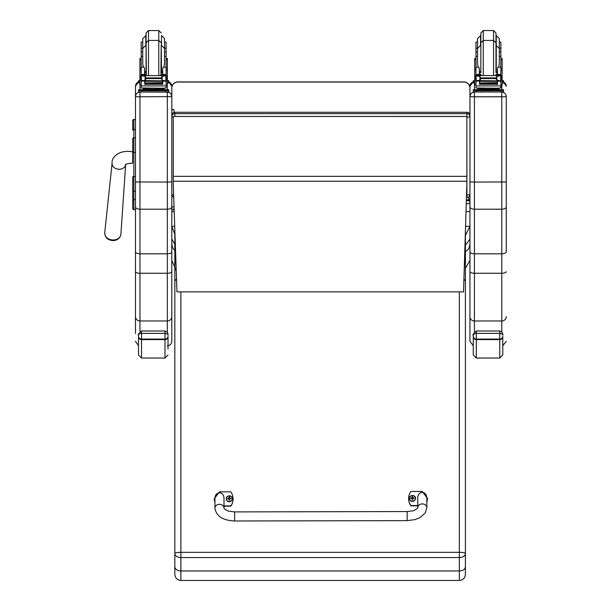 <?xml version="1.0" encoding="UTF-8"?>
<svg xmlns="http://www.w3.org/2000/svg" width="611" height="611" viewBox="0 0 611 611"><rect width="100%" height="100%" fill="white"/><g stroke="black" fill="none" stroke-linecap="round" stroke-linejoin="round"><path stroke-width="0.92" d="M173.715 197.246A3.024 2.994 0 0 1 171.806 194.466A3.024 0.458 0 0 0 173.631 194.886M173.264 117.06A3.024 0.458 180 0 1 171.806 116.67A3.024 2.994 0 0 1 174.83 113.677L174.83 112.309A3.024 2.994 180 0 0 171.806 115.296A3.024 3.024 0 0 1 174.83 112.271L466.919 112.309A3.024 2.994 0 0 1 469.943 115.296L469.943 116.67A3.024 2.994 180 0 0 466.919 113.677L466.919 117.129A3.024 0.458 0 0 0 469.943 116.67L469.943 194.466A3.024 0.458 180 0 1 466.919 194.924L466.919 197.452A3.024 2.994 180 0 0 469.943 194.466A3.024 3.024 0 0 1 466.919 197.49L466.453 197.49M171.806 193.091L171.806 88.106A6.057 6.057 -0 0 1 177.854 82.05L463.894 82.05A6.057 6.057 -0 0 1 469.943 88.106L469.943 87.984A6.057 6.057 0 0 0 463.894 81.927L463.894 81.927A6.057 6.057 -0 0 1 469.943 87.984M174.83 116.357L174.83 113.677L466.919 113.677L466.919 112.309M469.943 244.095L469.217 247.562L467.965 249.609L465.406 251.755M469.943 239.023L465.406 245.339L465.406 264.021L465.406 231.248M465.559 226.353L469.943 226.353L465.406 235.495M468.003 197.292L469.424 199.866L469.943 203.662L469.943 86.212L469.943 251.877C470.21 253.046 471.7 253.687 474.426 253.809L474.426 182.063L469.943 181.948M469.424 200.645L466.353 200.645M469.424 199.866L466.376 199.866M174.83 234.242L171.806 226.353L171.806 211.605L174.204 211.605M174.83 250.686L172.531 247.562L171.806 244.156L171.806 239.023L174.83 244.461L174.83 314.802M171.806 248.486L171.806 341.335L171.806 181.948L167.322 182.063L167.322 209.214C170.041 209.084 171.538 208.336 171.806 206.984M174.708 226.353L171.806 226.353L171.806 219.173M466.017 211.605L469.943 211.605M177.854 82.05L177.854 81.927A6.057 6.057 0 0 0 171.806 87.984A6.057 6.057 -0 0 1 177.854 81.927L463.894 82.05M469.943 88.106L469.943 116.67M173.264 184.071L176.953 291.882L463.528 291.882L466.865 184.247L466.865 116.472L173.264 116.472L173.264 184.071M466.865 116.472L173.264 116.472M132.755 176.755L132.755 208.565A1.092 1.092 -0 0 0 133.847 209.657L135.482 209.657L133.847 209.657L133.847 176.571L135.482 176.571M133.969 200.584L132.755 201.79L132.755 190.632L132.755 198.919A1.092 0.573 0 0 0 133.847 199.499L135.482 199.499L135.482 211.788M135.482 152.445L133.847 152.445L133.847 176.571L132.755 176.571L132.755 190.632A1.092 0.573 -0 0 0 133.847 191.212L135.482 191.212M135.482 137.811L133.847 137.811A1.092 0.58 -0 0 0 132.755 138.392L132.755 152.445L133.847 152.445L133.847 119.481A1.092 1.092 -0 0 0 132.755 120.573L132.755 130.174A1.092 0.58 0 0 1 133.847 129.593L135.482 129.593M132.786 208.832L132.755 208.565A1.092 1.092 -0 0 0 133.847 209.657L132.755 208.565A1.092 1.092 -0 0 0 133.847 209.657L133.565 209.619M167.322 92.001L167.322 92.131C170.041 92.398 171.538 93.895 171.806 96.614L139.957 96.79L139.957 92.131C137.238 92.398 135.749 93.895 135.482 96.614L135.482 206.984C135.749 208.336 137.238 209.084 139.957 209.214L167.322 209.214L167.322 253.809C170.049 253.687 171.538 253.046 171.806 251.877M171.806 96.614L171.806 116.67M171.806 271.651A4.483 1.612 0 0 1 167.322 273.262L167.322 253.809L139.957 253.809L139.957 96.79L135.482 96.675M135.482 206.984L135.482 251.877C135.741 253.046 137.238 253.687 139.957 253.809L139.957 273.262L167.322 273.262L167.322 320.981A4.483 4.33 0 0 0 171.806 316.658M135.482 251.877L135.482 333.499M139.957 331.529L139.957 273.262A4.483 1.612 0 0 1 135.482 271.651L135.482 212.659M135.482 86.212A4.483 4.476 0 0 1 138.506 81.981L135.482 86.212L135.482 96.614M506.267 96.675L506.267 96.614C506 93.895 504.51 92.398 501.791 92.131L501.791 96.79L506.267 96.675L506.267 251.877C506.007 253.046 504.51 253.687 501.791 253.809L474.426 253.809L474.426 273.262A4.483 1.612 180 0 1 469.943 271.651L469.943 341.335L473.273 345.666M506.267 181.948L474.426 182.063L474.426 96.79L501.791 96.79L501.791 209.214C504.51 209.084 506 208.336 506.267 206.984M506.267 212.659L506.267 251.877M506.267 96.614L506.267 211.788M506.267 271.651A4.483 1.612 0 0 1 501.791 273.262L501.791 209.214L474.426 209.214C471.707 209.084 470.21 208.336 469.943 206.984M469.943 96.675L474.426 96.79L474.426 92.131C471.707 92.398 470.21 93.895 469.943 96.614M469.943 323.685L469.943 231.233M469.943 251.877L469.943 271.651M174.074 110.759L174.074 112.371M174.02 206.213A1.138 1.069 0 0 1 171.806 205.892L171.806 208.58C172.203 210.092 172.959 210.092 174.074 208.58L174.074 207.755L174.074 208.58A1.138 1.138 -0 0 1 172.936 209.718A1.138 1.138 -0 0 1 171.806 208.58L171.806 204.15M138.506 334.988L138.506 336.661A3.024 2.94 -0 0 0 141.531 339.601L141.531 330.994C138.445 333.942 137.437 335.271 138.506 334.988C137.91 334.5 138.918 333.965 141.531 333.369L164.993 333.369L164.993 330.994L141.531 330.994L164.993 330.994C169.491 332.758 167.582 336.035 168.017 334.988L168.017 334.988C168.613 334.5 167.605 333.965 164.993 333.369L164.993 339.601A3.024 2.94 0 0 0 168.017 336.661L168.017 349.026M138.506 336.661L138.506 355.014L141.531 358.038L141.531 339.601L164.993 339.601L164.993 358.038L168.017 355.014M502.784 336.271A3.024 2.811 180 0 1 499.76 339.082L476.305 339.082L476.305 330.994C473.212 333.942 472.204 335.271 473.273 334.988C472.677 334.5 473.685 333.965 476.305 333.369L499.76 333.369L499.76 330.994L476.305 330.994L499.76 330.994C504.266 332.758 502.349 336.035 502.784 334.988L502.784 334.988C503.388 334.5 502.372 333.965 499.76 333.369L499.76 339.601A3.024 2.94 0 0 0 502.784 336.661L502.784 355.014L499.76 358.038L476.305 358.038L476.305 339.082A3.024 2.811 180 0 1 473.273 336.271L473.273 355.014L476.305 358.038M473.273 334.988L473.273 336.271M166.1 48.254L166.1 56.403L164.527 56.403L164.527 38.539L164.527 48.254L166.1 48.254L166.1 42.037L164.527 42.037M141.179 51.912L142.76 51.912L142.76 56.403L141.179 56.403L141.179 48.254L142.76 48.254L142.76 42.037L141.179 42.037L141.179 48.254M162.709 72.533L161.205 72.564M146.075 72.564L144.57 72.533M166.161 58.412L167.368 58.412L167.368 84.753M162.709 72.488L161.205 72.526M146.075 72.526L144.57 72.488M139.911 84.753L139.911 58.412L141.126 58.412M167.368 80.644L168.773 80.713L168.773 82.897L167.368 82.966M168.773 81.691L167.368 81.759M139.911 81.759L138.506 81.691L138.506 80.713L139.911 80.644M139.911 82.966L138.506 82.897L138.506 81.691M168.773 80.713L168.773 81.92M138.506 80.713L138.506 81.92M161.205 44.962L160.914 75.466M148.496 30.55L158.784 30.55L158.784 40.418L148.496 40.418L148.496 30.55L146.075 32.971L146.075 44.962L146.075 35.087M146.075 35.514L142.76 38.539L142.76 48.972M141.179 52.34L141.179 45.077M166.1 45.077L166.1 52.34M144.57 73.205L146.067 75.466M161.22 75.466L162.709 73.205M144.57 80.904L141.34 81.171L141.179 85.907L166.1 85.907L166.1 81.454L165.367 80.644M162.709 80.904L162.709 84.509L162.419 80.904M144.86 80.904L144.86 84.509L144.57 81.171M144.922 83.203L162.358 83.203L162.358 82.645L144.922 82.943M144.922 84.287L162.358 84.287L162.358 83.791L144.922 83.791L162.358 83.768L162.358 83.249L144.922 83.249L144.922 84.035M166.1 75.573L166.1 74.565L164.588 76.031M166.1 56.403L166.1 74.565L162.709 74.565L162.709 75.466M166.1 81.454L166.1 80.568M142.065 75.611L165.222 75.611L162.106 76.558L161.029 77.918L146.25 77.918L145.174 76.558L142.065 75.611M141.706 80.545L164.428 80.904L162.106 79.919L161.029 77.918M161.029 78.582L146.25 78.582L145.174 79.919L142.859 80.904M144.57 75.466L144.57 74.427L141.179 74.427L141.179 75.573L141.179 56.403M141.179 80.568L141.179 81.454L141.179 80.568M162.709 74.565L162.709 68.035L163.725 67.118L164.527 64.247L164.527 48.406L161.503 45.382L161.503 35.514L164.527 38.539M165.528 80.568L166.352 80.568L166.352 75.84L165.222 75.611M140.927 80.362L141.393 80.431L141.393 75.856L140.927 75.84L140.927 80.362M164.428 80.904L166.352 80.362L165.887 80.431L165.887 75.856L166.352 75.573L165.207 75.604M162.786 89.03L162.786 89.939L153.644 90.077L144.501 89.939L144.501 89.03M153.644 90.077L153.644 89.168L143.081 88.893L143.081 88.16M164.199 88.16L164.199 88.893L153.644 89.168M162.358 80.904L162.358 81.294L162.358 80.904L144.922 80.904L144.922 81.294L144.922 80.904M166.352 80.568L166.352 80.087M140.927 80.545L140.927 80.087M144.57 74.427L144.57 68.035L143.554 67.118L141.179 67.118M144.57 74.565L141.179 74.565L142.699 76.031M141.34 81.171L141.912 80.644M146.25 78.582L146.25 77.918M166.1 85.471L166.1 87.984L162.45 88.213L141.179 87.984L141.179 85.907M162.786 89.672L168.773 89.748L168.773 90.726L138.506 90.726L138.506 89.748L138.506 90.955M138.506 89.748L144.501 89.672M162.786 89.718L166.314 89.756L162.786 89.832M144.501 89.832L140.965 89.794L144.501 89.718M162.152 90.718L166.314 90.68L162.152 90.718M140.965 90.718L145.128 90.68L140.965 90.718M168.773 90.726L168.773 91.94L165.749 92.017L138.506 91.94L138.506 90.726M168.773 89.748L168.773 90.955M146.075 44.962L146.365 75.466M145.785 35.514L145.785 45.382L142.76 48.406L142.76 64.247L143.554 67.118M166.1 54.944L166.1 62.215M141.179 62.215L141.179 54.944M500.867 48.254L500.867 56.403L499.294 56.403L499.294 38.539L499.294 48.254L500.867 48.254L500.867 42.037L499.294 42.037M475.954 51.912L477.527 51.912L477.527 56.403L475.954 56.403L475.954 48.254L477.527 48.254M497.476 72.533L495.979 72.564M480.842 72.564L479.337 72.533M500.928 58.412L502.135 58.412L502.135 84.753M497.476 72.488L495.979 72.526M480.842 72.526L479.337 72.488M474.678 84.753L474.678 58.412L475.893 58.412M477.527 42.037L475.954 42.037L475.954 48.254M502.135 80.644L503.54 80.713L503.54 82.897L502.135 82.966M503.54 81.691L502.135 81.759M474.678 81.759L473.273 81.691L473.273 80.713L474.678 80.644M474.678 82.966L473.273 82.897L473.273 81.691M503.54 80.713L503.54 81.92M473.273 80.713L473.273 81.92M495.979 35.087L495.979 44.962L495.979 32.971L493.558 30.55L493.558 75.466M495.979 44.962L495.979 42.839L493.558 40.418L483.263 40.418L483.263 30.55L480.842 32.971L480.842 44.962L480.842 35.087M480.842 35.514L477.527 38.539L477.527 48.972M475.954 52.34L475.954 45.077M500.867 45.077L500.867 52.34M479.337 73.205L480.834 75.466M495.987 75.466L497.476 73.205M479.337 80.904L476.106 81.171L475.954 85.907L500.867 85.907L500.867 81.454L500.134 80.644M497.476 80.904L497.476 84.509L497.186 80.904M479.635 80.904L479.635 84.509L479.337 81.171M479.688 83.203L497.125 83.203L497.125 82.645L479.688 82.943M479.688 84.287L497.125 84.287L497.125 83.791L479.688 83.791L497.125 83.768L497.125 83.249L479.688 83.249L479.688 84.035M500.867 75.573L500.867 74.565L499.355 76.031M500.867 56.403L500.867 74.565L497.476 74.565L497.476 75.466M500.867 81.454L500.867 80.568M500.294 80.568L499.195 80.904L496.873 79.919L495.796 78.582L496.873 76.558L499.989 75.611L476.908 75.573M476.473 80.545L499.195 80.904M495.796 78.582L481.017 78.582L479.94 79.919L477.626 80.904M475.694 75.604L479.94 76.558L481.017 78.582M479.337 75.466L479.337 74.427L475.954 74.427L475.954 75.573L475.954 56.403M475.954 81.454L475.954 84.761L474.678 84.761M497.476 74.565L497.476 68.035L498.492 67.118L499.294 64.247L499.294 48.406L499.294 51.912L500.867 51.912M475.694 80.362L476.16 80.431L476.16 75.856L475.694 75.84L475.694 80.362M500.653 80.431L501.119 80.362L501.119 75.84L499.989 75.611L501.119 75.573L500.653 75.856L500.653 80.431M497.553 89.03L497.553 89.939L488.41 90.077L479.268 89.939L479.268 89.03M488.41 90.077L488.41 89.168L477.848 88.893L477.848 88.16M498.966 88.16L498.966 88.893L488.41 89.168M497.125 80.904L497.125 81.294L497.125 80.904L479.688 80.904L479.688 81.294L479.688 80.904M501.119 80.568L501.119 80.087M475.694 76.031L475.694 75.573M479.337 74.427L479.337 68.035L478.321 67.118L475.954 67.118M479.337 74.565L475.954 74.565L477.466 76.031M476.106 81.171L476.679 80.644M500.867 85.471L500.867 87.984L497.217 88.213L475.954 87.984L475.954 85.907M497.553 89.672L503.54 89.748L503.54 90.726L473.273 90.726L473.273 89.748L473.273 90.955M473.273 89.748L479.268 89.672M497.553 89.718L501.081 89.756L497.553 89.832M479.268 89.832L475.732 89.794L479.268 89.718M496.919 90.718L501.081 90.68L496.919 90.718M475.732 90.718L479.895 90.68L475.732 90.718M503.54 90.726L503.54 91.94L500.516 92.017L473.273 91.94L473.273 90.726M503.54 89.748L503.54 90.955M483.263 75.466L483.263 40.418L480.842 42.839L480.842 72.197M495.979 42.839L495.979 72.197M480.552 35.514L480.552 45.382L477.527 48.406L477.527 64.247L478.321 67.118M500.867 54.944L500.867 62.215M475.954 62.215L475.954 54.944M175.96 262.959A6.057 1.818 0 0 0 174.83 264.021L174.83 566.848C175.189 569.353 177.205 570.72 180.879 570.964L180.879 557.553L459.35 557.553A6.057 4.04 -0 0 0 465.406 553.52A6.057 1.199 180 0 0 459.35 552.321L180.879 552.321A6.057 1.199 180 0 0 174.83 553.52A6.057 4.04 0 0 0 180.879 557.553L180.879 291.882M459.35 580.45L180.879 580.45L180.879 570.964L459.35 570.964L459.35 580.45C463.031 580.091 465.047 578.075 465.406 574.393L465.406 264.021L464.459 261.691M174.83 229.866L174.83 270.757L176.113 267.381M174.83 566.848L174.83 574.393C175.189 578.075 177.205 580.091 180.879 580.45M465.406 270.757L465.406 264.021A6.057 1.818 0 0 0 464.421 263.028M463.894 279.968A6.057 1.199 -0 0 1 465.406 280.762L465.406 314.802M465.406 566.848C465.047 569.353 463.031 570.72 459.35 570.964L459.35 291.882M407.178 520.641L234.647 520.984L234.632 511.903L234.647 520.984L234.632 511.903L407.155 511.56L407.178 520.641L414.976 519.625L419.925 517.677L425.264 512.912L426.822 507.688A4.537 3.781 179.9 0 0 426.822 507.68A4.537 3.781 179.9 0 0 422.27 503.915A4.537 3.781 179.9 0 0 417.741 507.703L417.718 498.492C417.473 490.412 426.997 490.381 426.799 498.469L426.822 507.688M417.733 505.526L410.92 505.541A12.48 12.235 180 0 1 410.89 491.465L422.239 491.443L427.555 498.492L426.806 502.105M408.637 498.484L408.637 498.782A12.48 12.235 -0 0 0 410.92 505.839L417.733 505.824M426.806 502.402L427.555 498.492M214.927 502.532L214.163 498.874L219.441 491.847L230.798 491.824A12.48 12.235 180 0 1 230.821 505.893L224.016 505.908M224.023 508.085L224 498.866C224.199 490.778 214.675 490.809 214.919 498.897L214.942 508.108A4.537 3.781 -0.1 0 1 219.471 504.319A4.537 3.781 -0.1 0 1 224.023 508.085C223.053 508.085 228.01 511.453 229.178 511.224L234.632 511.903M224.016 506.206L230.821 506.191A12.48 12.235 0 0 0 233.081 499.179L233.081 498.882M214.163 498.874L214.927 502.838M415.396 498.446A2.979 2.918 180 0 1 412.425 501.417A2.979 2.918 180 0 1 409.439 498.446M412.425 501.142A2.872 2.811 180 0 1 409.928 496.934A2.872 2.811 180 0 1 414.9 496.919A2.872 2.811 180 0 1 412.425 501.142M412.532 499.34A2289.852 195.398 91 0 0 412.608 499.584L413.219 498.301A3.872 0.428 -0.4 0 1 413.991 498.324A1.581 1.55 -0 0 0 413.991 497.957L413.876 497.973A2289.852 646.064 0 0 1 413.456 498.209L412.524 497.308A1.039 1.023 180 0 0 412.303 497.308A2289.852 195.894 -91 0 0 412.226 496.728L411.615 497.889A3.872 1.092 179.6 0 0 410.844 497.965A1.581 1.55 -0 0 0 410.844 498.339A3.872 0.428 0 0 1 411.623 498.309L412.234 499.584A2289.852 192.694 -91.4 0 0 412.31 499.34A1.039 1.023 180 0 0 412.532 499.34L413.219 498.446M411.623 498.309L412.31 499.34M413.991 497.957A3.872 1.092 180 0 0 413.219 497.889L412.601 496.728A2289.852 198.598 90.6 0 0 412.524 497.308M412.524 499.134L413.219 498.301M410.844 497.965L410.959 497.98A2289.852 646.056 -0.4 0 0 411.386 498.217A1.039 1.023 180 0 0 411.379 498.316M412.303 497.308L411.386 498.217M411.623 498.454L412.318 499.134M232.272 498.805A2.979 2.918 180 0 1 229.301 501.784A2.979 2.918 180 0 1 226.314 498.805M229.301 501.509A2.872 2.811 180 0 1 226.803 497.293A2.872 2.811 180 0 1 231.775 497.278A2.872 2.811 180 0 1 229.301 501.509M229.408 499.706A2289.852 195.398 91 0 0 229.484 499.951L230.095 498.668A3.872 0.428 -0.4 0 1 230.866 498.691A1.581 1.55 -0 0 0 230.866 498.324L230.752 498.332A2289.852 646.064 0 0 1 230.332 498.576L229.408 497.675A1.039 1.023 180 0 0 229.178 497.675A2289.852 195.894 -91 0 0 229.102 497.087L228.499 498.255A3.872 1.092 179.6 0 0 227.72 498.332A1.581 1.55 -0 0 0 227.727 498.698A3.872 0.428 0 0 1 228.499 498.675L229.117 499.951A2289.852 192.694 -91.4 0 0 229.186 499.706A1.039 1.023 180 0 0 229.408 499.706L230.095 498.813M228.499 498.675L229.186 499.706M230.866 498.324A3.872 1.092 180 0 0 230.095 498.248L229.476 497.087A2289.852 198.598 90.6 0 0 229.408 497.675M229.4 499.493L230.095 498.668M227.72 498.332L227.834 498.339A2289.852 646.056 -0.4 0 0 228.262 498.584A1.039 1.023 180 0 0 228.254 498.675M229.178 497.675L228.262 498.584M228.499 498.813L229.194 499.493M466.865 117.129L466.919 194.924L466.529 194.924M469.943 203.662L466.262 203.662M466.865 176.335L173.264 176.335M466.865 181.253L173.264 181.253M133.847 119.481L135.482 119.481L133.847 119.481L132.755 120.581M139.957 92.001L167.322 92.131L167.322 182.063L135.482 181.948M135.482 316.658A4.483 4.33 0 0 0 139.957 320.981L167.322 320.981L167.322 332.338M168.773 81.981A4.483 4.476 0 0 1 171.806 86.212L168.773 81.973M167.322 84.761L167.322 89.68M139.957 89.68L139.957 84.761M501.791 331.949L501.791 320.981L474.426 320.981L474.426 273.262L501.791 273.262L501.791 320.981A4.483 4.33 0 0 0 506.267 316.658M503.54 82.095A4.483 4.476 0 0 1 506.267 86.212L503.54 82.095M501.791 84.761L501.791 89.68M501.791 92.009L474.426 92.001M474.426 331.788L474.426 320.981A4.483 4.33 180 0 1 469.943 316.658M474.426 89.687L474.426 82.959M473.273 81.889A4.483 4.476 180 0 0 469.943 86.212L473.273 81.882M132.755 151.788L132.663 151.78C117.793 149.351 111.271 158.31 112.103 163.16A6.813 5.43 5 0 0 112.775 166.047A6.813 5.43 5 0 0 118.878 169.27A6.813 5.43 5 0 0 125.652 164.542M132.663 151.78L132.663 163.137C128.516 163.389 126.118 163.908 125.469 164.703L125.69 164.13M112.814 239.97A8.126 6.477 -175 0 1 104.733 232.684C104.886 237.366 107.544 240.001 112.722 240.597C117.373 240.474 120.1 238.305 120.917 234.089A8.126 6.477 -175 0 1 112.814 239.97M168.017 336.271A3.024 2.811 180 0 1 164.993 339.082L141.531 339.082A3.024 2.811 180 0 1 138.506 336.271M473.273 336.661A3.024 2.94 -0 0 0 476.305 339.601L499.76 339.601L499.76 358.038M166.161 59.802L167.368 59.802M139.911 59.802L141.126 59.802M165.94 81.171L162.709 81.171M145.174 79.919L145.174 76.558M162.106 79.919L162.106 76.558M141.179 70.288L139.911 70.288M167.368 70.288L166.1 70.288M166.352 80.545L165.573 80.545M166.1 67.118L163.725 67.118M166.1 74.427L162.709 74.427M145.998 90.168L161.281 90.168M141.531 90.802L141.531 92.017M165.749 90.802L165.749 92.017M161.205 42.839L158.784 40.418L158.784 75.466M146.075 42.839L148.496 40.418L148.496 75.466M162.709 71.525L161.503 71.777L161.205 45.382M146.075 45.382L146.075 71.777M500.928 59.802L502.135 59.802M474.678 59.802L475.893 59.802M497.476 71.525L496.269 71.777L496.269 35.514L499.294 38.539M500.707 81.171L497.476 81.171M479.94 79.919L479.94 76.558M495.796 77.918L481.017 77.918M496.873 79.919L496.873 76.558M475.954 70.288L474.678 70.288M502.135 70.288L500.867 70.288M501.119 80.545L500.34 80.545M500.867 67.118L498.492 67.118M500.867 74.427L497.476 74.427M480.773 90.168L496.048 90.168M476.305 90.802L476.305 92.017M500.516 90.802L500.516 92.017M480.842 45.382L480.842 71.777M176.526 279.502A6.057 1.818 180 0 0 174.83 280.762A6.057 1.199 -0 0 1 176.541 279.93M465.406 280.762A6.057 1.818 180 0 0 463.909 279.563M214.942 508.108L214.942 508.108C216.172 516.142 222.74 520.435 234.647 520.984M412.425 501.31A2.979 2.918 -0 0 0 415.396 498.385A2.979 2.918 -0 0 0 412.417 495.468A2.979 2.918 -0 0 0 409.439 498.385A2.979 2.918 -0 0 0 412.425 501.31M229.301 501.669A2.979 2.918 -0 0 0 232.272 498.752A2.979 2.918 -0 0 0 229.293 495.834A2.979 2.918 -0 0 0 226.314 498.752A2.979 2.918 -0 0 0 229.301 501.669M229.11 500.05A1.581 1.55 -0 0 0 229.492 500.05M171.806 194.466A3.024 3.024 0 0 0 173.715 197.277M469.943 115.296A3.024 3.024 0 0 0 466.919 112.271L174.83 112.271M465.406 268.282L469.943 260.416M174.83 267.19L171.806 260.423M463.894 81.927L177.854 81.927M133.847 209.657L135.482 209.657M167.322 345.818C170.041 345.551 171.538 344.054 171.806 341.335M138.506 345.574L135.482 341.335M502.784 345.704L506.267 341.335M112.103 163.16L104.733 232.684M125.66 164.542L120.917 234.089M174.074 110.583C173.7 109.071 172.936 109.071 171.806 110.583M164.993 358.038L141.531 358.038M158.784 30.55L161.205 32.971M139.911 84.761L141.179 84.761M166.1 84.761L167.368 84.761M166.1 68.34L167.368 68.34M139.911 68.34L141.179 68.34M144.922 81.294L162.358 81.294M140.927 80.568L141.752 80.568M164.527 51.912L166.1 51.912M140.927 75.573L142.142 75.573M165.138 75.573L166.352 75.573M160.792 89.97L161.357 90.184M145.93 90.184L146.487 89.97M144.57 71.525L145.785 71.777M483.263 30.55L493.558 30.55M500.867 84.761L502.135 84.761M500.867 68.34L502.135 68.34M474.678 68.34L475.954 68.34M479.688 81.294L497.125 81.294M475.694 80.568L476.527 80.568M499.905 75.573L501.119 75.573M495.559 89.97L496.124 90.184M480.697 90.184L481.254 89.97M495.689 75.466L495.979 74.321M481.132 75.466L480.842 74.321M495.979 45.382L499.294 48.406M479.337 71.525L480.552 71.777M174.83 264.021L175.915 261.546M417.741 507.703C418.879 507.52 413.777 511.124 412.601 510.865L407.155 511.56M415.396 498.5L415.396 498.385C416.503 495.009 408.744 494.673 409.439 498.385L409.439 498.5M232.272 498.859L232.272 498.752C233.379 495.376 225.627 495.032 226.314 498.752L226.314 498.859"/></g></svg>
